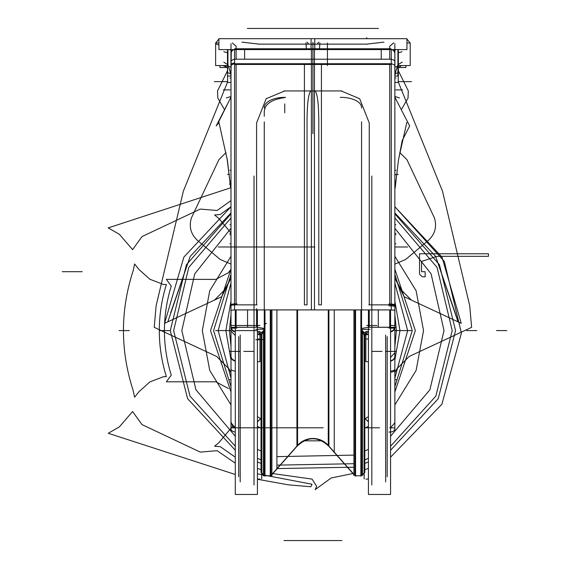 <?xml version="1.0" encoding="UTF-8"?>
<svg xmlns="http://www.w3.org/2000/svg" width="569" height="569" viewBox="0 0 569 569"><rect width="100%" height="100%" fill="white"/><g stroke="black" fill="none" stroke-linecap="round" stroke-linejoin="round"><path stroke-width="0.85" d="M312.922 133.694L312.922 42.227L312.922 133.694M394.858 430.2L394.858 43.742M394.858 75.2L394.858 51.473L394.858 75.2M364.829 418.172L368.428 421.764M364.829 418.343L368.428 421.942M371.813 176.056L371.813 485.037M387.176 336.635L387.176 476.772M368.428 361.699L365.867 361.699L365.867 331.4L368.428 331.4M368.428 332.047L366.692 333.171L366.692 334.359L368.428 334.359L366.692 334.359L368.428 334.359L366.692 334.359L366.692 333.171L368.428 332.047L366.692 333.171L368.428 332.047L366.692 333.171L366.692 334.359L366.692 333.171M365.867 333.953L365.867 334.835L363.641 334.835M365.867 339.039L368.428 339.039M368.428 494.461L368.428 309.906L368.428 494.461L390.562 494.461L390.562 309.906L390.562 494.461L368.428 494.461M368.812 304.863L378.293 304.863M378.293 309.906L378.293 327.239L368.812 327.239L378.293 327.239M389.737 327.239L389.737 309.906L389.737 327.239L389.737 309.906L389.737 327.239L369.253 327.239L389.737 327.239L369.253 327.239L369.253 310.667M390.562 371.116A5.121 2.134 0 0 0 394.858 369.011A5.121 2.134 180 0 1 390.562 371.116A5.121 2.134 0 0 0 394.858 369.011A5.121 2.134 180 0 1 390.562 371.116A5.121 2.134 0 0 0 394.858 369.011M394.858 356.059A5.121 4.723 180 0 1 390.562 360.725M390.562 361.052A5.121 4.644 0 0 0 394.858 356.471A5.121 4.644 180 0 1 390.562 361.052A5.121 4.644 0 0 0 394.858 356.471A5.121 4.644 180 0 1 390.562 361.052A5.121 4.644 0 0 0 394.858 356.471M394.794 326.016A5.121 4.644 180 0 1 394.858 326.762A5.121 4.644 180 0 1 390.562 331.343M390.562 357.396L394.858 352.808M361.578 328.462L368.428 327.246L361.578 328.462L368.428 327.246L361.578 328.462L368.428 327.246L394.822 327.331M394.779 328.149A5.121 4.644 180 0 1 390.562 331.926A5.121 4.644 0 0 0 394.779 328.149A5.121 4.644 180 0 1 390.562 331.926A5.121 4.644 0 0 0 394.779 328.149M361.649 329.337A5.121 4.644 -0 0 0 365.867 333.107A5.121 4.644 -0 0 1 361.649 329.337A5.121 4.644 -0 0 0 365.867 333.107A5.121 4.644 -0 0 1 361.649 329.337M367.51 334.295A5.121 4.644 0 0 1 361.585 329.351L370.07 329.287M361.571 121.837L361.571 333.79M361.571 329.351L361.571 329.714A5.121 4.644 0 0 0 365.867 334.295A5.121 4.644 180 0 1 361.571 329.714L361.571 329.351L361.571 329.714A5.121 4.644 0 0 0 365.867 334.295A5.121 4.644 180 0 1 361.571 329.714L361.571 329.351M367.51 334.643A5.121 4.644 180 0 1 361.571 330.063M366.806 332.822A5.121 4.644 180 0 1 361.571 328.178M311.079 49.588L406.942 49.588L406.942 38.692L311.079 38.692L311.079 49.588M319.892 42.924C321.528 37.362 321.528 37.362 319.892 42.924L319.479 48.77L311.271 48.77M311.271 44.119L317.025 44.119L318.86 42.134C320.411 37.618 320.411 37.618 318.86 42.134M394.986 76.026L398.35 76.026L398.35 67.498L405.925 67.498L405.925 65.549M383.947 42.134C398.499 37.597 398.499 37.597 383.947 42.134L366.777 44.119L312.922 44.119L366.777 44.119L383.947 42.134M311.848 43.991L311.848 44.375M367.652 44.119L357.809 44.119M394.858 82.455L398.243 82.455L398.243 76.026M394.986 76.225A2.561 2.44 0 0 1 398.229 73.138L398.229 67.519M402.247 62.142L402.034 62.22C412.959 58.18 412.959 58.18 402.034 62.22L397.902 64.724L394.872 74.29L397.902 64.724L394.872 74.29L397.902 64.724L397.902 49.588L397.902 76.026M394.929 76.026L394.872 49.588M398.35 76.026L398.35 49.588M397.902 72.021L397.902 66.075L394.858 67.22L394.858 71.943M394.545 49.588L394.858 51.48M394.872 50.89L395.448 49.588L394.872 50.89M393.805 42.839L389.737 46.238L389.737 48.77L389.737 46.238L393.549 42.924L389.737 46.238L389.737 48.77L236.107 48.77L312.922 48.77L236.107 48.77L236.107 46.238L232.294 42.924C216.505 37.191 216.505 37.191 232.294 42.924L236.107 46.238L236.107 48.77L236.107 46.238L232.294 42.924L236.107 46.238L236.107 48.77M394.587 49.588A5.121 4.936 0 0 1 394.858 51.068A5.121 4.936 0 0 0 394.587 49.588A5.121 4.936 0 0 1 394.858 51.068A5.121 4.936 0 0 0 394.587 49.588A5.121 4.936 0 0 1 394.858 51.068M406.942 42.988L410.221 42.988L410.221 65.549L398.35 65.549M402.034 51.722C412.909 49.894 412.909 49.894 402.034 51.722L397.902 52.86L397.902 50.371M401.131 65.549A5.121 4.552 69.3 0 1 399.232 67.007A5.121 4.552 -110.7 0 0 401.131 65.549A5.121 4.552 69.3 0 1 399.225 67.014A5.121 4.552 -110.7 0 0 401.131 65.549A5.121 4.552 -110.7 0 1 399.225 67.014L398.35 67.448M399.324 66.978L401.266 65.549M392.112 49.588A5.121 4.865 0 0 1 394.858 53.899M394.858 53.642A5.121 4.872 180 0 0 392.574 49.588A5.121 4.872 0 0 1 394.858 53.642A5.121 4.872 180 0 0 392.574 49.588A5.121 4.872 0 0 1 394.858 53.642A5.121 4.872 0 0 0 392.574 49.588M394.858 66.111A5.121 2.383 180 0 0 391.273 63.835A5.121 2.383 0 0 1 394.858 66.111A5.121 2.383 180 0 0 391.273 63.835A5.121 2.383 0 0 1 394.858 66.111A5.121 2.383 0 0 0 391.273 63.835M389.737 59.212L389.737 49.034M391.273 49.588L391.273 59.212L311.385 59.212L311.385 49.588M391.273 64.461L311.385 64.461M391.074 63.728L381.23 63.728M381.23 59.212L381.23 49.588M381.23 48.77L391.074 48.77M311.385 59.212L311.385 309.906L391.273 309.906L391.273 59.212M311.584 63.728L321.428 63.728L321.428 304.863L318.804 304.863L318.804 122.925C318.768 104.874 317.566 94.212 315.19 90.933L311.584 90.933M388.919 309.906L388.919 309.92A5.121 0.768 0 0 1 394.858 310.681M388.919 59.247A5.121 2.411 0 0 1 394.858 61.623M394.858 305.667A5.121 0.804 180 0 0 390.562 304.877A5.121 0.804 0 0 1 394.858 305.667A5.121 0.804 180 0 0 390.562 304.877A5.121 0.804 0 0 1 394.858 305.667A5.121 0.804 0 0 0 390.562 304.877M389.737 304.863L389.737 63.728L236.107 63.728L236.107 304.863L256.591 304.863L256.591 122.925L256.591 304.863L256.591 122.925L266.192 98.7L284.756 90.933L341.087 90.933L312.922 90.933L341.087 90.933L359.644 98.7L369.253 122.925L369.253 304.863L389.737 304.863L389.737 63.728L389.737 304.863L369.253 304.863L389.737 304.863L389.737 63.728M388.919 328.085L394.794 328.178M388.919 304.038A5.121 0.832 0 0 1 394.858 304.856M340.262 97.37A20.484 10.242 180 0 1 361.571 107.605A20.484 10.242 180 0 1 361.557 108.018M312.381 90.933L322.061 90.933M394.858 187.564L395.149 188.19L398.4 160.579L402.205 140.607L409.659 125.948L394.858 97.221M398.833 158.068L406.828 122.442M397.077 101.531L394.858 97.079M385.64 335.013L385.64 481.922M230.986 430.2L230.986 43.742M230.986 51.473L230.986 75.2L231.299 49.588M261.015 418.343L257.416 421.942M261.015 418.172L257.416 421.764M254.03 176.056L254.03 485.037M257.416 326.421L257.416 331.4L259.976 331.4L259.976 361.699L257.416 361.699M257.416 334.359L259.151 334.359L259.151 333.171L257.416 332.047L259.151 333.171L257.416 332.047L259.151 333.171L259.151 334.359L259.151 333.171L259.151 334.359L257.416 334.359M238.667 336.635L238.667 476.772M259.976 339.039L257.416 339.039M259.976 334.295A5.121 4.644 0 0 0 264.272 329.714A5.121 4.644 180 0 1 259.976 334.295A5.121 4.644 0 0 0 264.272 329.714A5.121 4.644 180 0 1 259.976 334.295M259.037 332.822A5.121 4.644 0 0 0 264.272 328.178M258.333 334.643A5.121 4.644 0 0 0 264.272 330.063M259.976 333.107A5.121 4.644 0 0 0 264.194 329.337A5.121 4.644 0 0 1 259.976 333.107A5.121 4.644 0 0 0 264.194 329.337A5.121 4.644 0 0 1 259.976 333.107A5.121 4.644 0 0 0 263.611 330.809M264.265 328.462L257.416 327.246L264.265 328.462L257.416 327.246L264.265 328.462L257.416 327.246L231.021 327.331M264.229 329.231L255.773 329.287M236.107 327.239L236.107 309.906L236.107 327.239L236.107 309.906L236.107 327.239L256.591 327.239L256.591 309.906L256.591 327.239L256.591 309.906L256.591 327.239L236.107 327.239L256.591 327.239L256.591 308.611M257.416 309.906L257.416 494.461L235.282 494.461L235.282 309.906L235.282 494.461L257.416 494.461L257.416 309.906M257.032 327.239L247.551 327.239L247.551 309.906M247.551 304.863L257.032 304.863M236.924 304.038A5.121 0.832 180 0 0 230.986 304.856M236.924 328.085L231.05 328.178M230.986 305.667A5.121 0.804 0 0 1 235.282 304.877A5.121 0.804 180 0 0 230.986 305.667A5.121 0.804 0 0 1 235.282 304.877A5.121 0.804 180 0 0 230.986 305.667A5.121 0.804 180 0 1 235.282 304.877M235.282 331.926A5.121 4.644 180 0 1 231.064 328.149A5.121 4.644 0 0 0 235.282 331.926A5.121 4.644 180 0 1 231.064 328.149A5.121 4.644 0 0 0 235.282 331.926A5.121 4.644 180 0 1 231.064 328.149M235.666 327.239L245.147 327.239M231.05 326.016A5.121 4.644 0 0 0 230.986 326.762A5.121 4.644 0 0 0 235.282 331.343M235.282 335.589L230.986 331.002M230.986 356.059A5.121 4.723 0 0 0 235.282 360.725M230.986 356.471A5.121 4.644 0 0 0 235.282 361.052A5.121 4.644 180 0 1 230.986 356.471A5.121 4.644 0 0 0 235.282 361.052A5.121 4.644 180 0 1 230.986 356.471M235.282 371.116A5.121 2.134 180 0 1 230.986 369.011A5.121 2.134 0 0 0 235.282 371.116A5.121 2.134 180 0 1 230.986 369.011A5.121 2.134 0 0 0 235.282 371.116A5.121 2.134 180 0 1 230.986 369.011M264.272 121.837L264.272 333.79M285.581 97.37A20.484 10.242 0 0 0 264.272 107.605A20.484 10.242 0 0 0 264.286 108.018M284.756 97.569C270.752 99.625 263.924 104.76 264.272 112.989L264.272 116.268L264.272 112.989M314.458 59.212L234.57 59.212L234.57 309.906L314.458 309.906L314.458 49.588M314.259 90.933L310.653 90.933C308.277 94.212 307.075 104.874 307.04 122.925L307.04 304.863L304.415 304.863L304.415 63.728L314.259 63.728M236.924 59.247A5.121 2.411 180 0 0 230.986 61.623M236.924 309.906L236.924 309.92A5.121 0.768 180 0 0 230.986 310.681M230.986 66.111A5.121 2.383 0 0 1 234.57 63.835A5.121 2.383 180 0 0 230.986 66.111A5.121 2.383 0 0 1 234.57 63.835A5.121 2.383 180 0 0 230.986 66.111A5.121 2.383 180 0 1 234.57 63.835M230.986 53.642A5.121 4.872 0 0 1 233.269 49.588A5.121 4.872 180 0 0 230.986 53.642A5.121 4.872 0 0 1 233.269 49.588A5.121 4.872 180 0 0 230.986 53.642A5.121 4.872 180 0 1 233.269 49.588M236.107 59.212L236.107 49.645M234.57 64.461L314.458 64.461M234.57 59.212L234.57 49.588M234.769 48.77L244.613 48.77M244.613 49.588L244.613 59.212M244.613 63.728L234.769 63.728M314.764 38.692L314.764 49.588L218.901 49.588L218.901 38.692L314.764 38.692M314.572 48.77L306.364 48.77L305.951 42.924C304.315 37.362 304.315 37.362 305.951 42.924M306.983 42.134C305.432 37.618 305.432 37.618 306.983 42.134L308.818 44.119L314.572 44.119M230.986 51.068A5.121 4.936 0 0 1 231.256 49.588A5.121 4.936 0 0 0 230.986 51.068A5.121 4.936 0 0 1 231.256 49.588A5.121 4.936 0 0 0 230.986 51.068A5.121 4.936 0 0 1 231.256 49.588M230.395 49.588L230.971 50.89L230.395 49.588M233.731 49.588A5.121 4.865 180 0 0 230.986 53.899M230.858 76.026L227.493 76.026L227.493 49.588M230.914 76.026L230.971 49.588M230.986 75.734L230.986 67.22L227.941 66.075M227.934 64.724L227.941 49.588L227.934 64.724L230.971 74.29L227.934 64.724L223.809 62.22C212.884 58.18 212.884 58.18 223.809 62.22L227.934 64.724L230.971 74.29L227.934 64.724L223.809 62.22L227.934 64.724L227.941 49.588L227.941 52.86L223.809 51.722C212.934 49.894 212.934 49.894 223.809 51.722M230.858 76.225A2.561 2.44 180 0 0 227.614 73.138L227.614 67.519M227.6 82.455L227.6 76.026L227.6 82.455L230.986 82.455M241.896 42.134L259.066 44.119L312.922 44.119L259.066 44.119L241.896 42.134C227.344 37.597 227.344 37.597 241.896 42.134C227.344 37.597 227.344 37.597 241.896 42.134C227.344 37.597 227.344 37.597 241.896 42.134L259.066 44.119L241.896 42.134C227.344 37.597 227.344 37.597 241.896 42.134M227.493 67.498L219.918 67.498L227.493 67.498M219.918 65.549L219.918 67.498M227.493 65.549L215.623 65.549L215.623 42.988L218.901 42.988M226.533 66.978A5.121 4.552 -69.3 0 1 224.712 65.549A5.121 4.552 110.7 0 0 226.611 67.007L224.577 65.549M284.216 90.933L293.896 90.933M219.015 122.442L216.184 125.948L228.766 101.531M227.01 158.068L230.694 188.19L227.436 160.522L218.773 121.588L230.986 97.079M313.996 43.991L313.996 44.375M313.803 44.119L303.953 44.119M240.203 335.013L240.203 481.922M364.829 430.434L364.829 334.487L364.829 472.512L362.553 474.788L364.132 473.209L362.553 474.788L364.132 473.209L364.132 334.152L364.132 478.913M364.829 470.3L364.829 334.487M364.829 472.234L362.553 474.788M360.874 476.175L360.874 309.906M353.932 309.906L353.932 475.485M362.553 332.801L362.553 475.485M361.571 309.906L361.571 475.769M361.279 475.769L355.568 475.769M354.914 475.769L354.914 309.906L354.914 475.769M364.132 334.152L364.132 473.209L364.132 334.152M355.568 476.217L355.568 309.906M334.245 309.906L334.245 452.376L328.903 446.338L334.245 452.376M297.573 445.619A20.484 20.484 180 0 1 328.27 445.619A20.484 20.484 -0 0 0 297.573 445.619L297.573 309.906L297.573 445.619A20.484 20.484 180 0 1 328.27 445.619L328.27 309.906L328.27 445.619A20.484 20.484 -0 0 0 297.573 445.619A20.484 20.484 180 0 1 328.27 445.619L328.27 309.906M296.94 309.906L296.94 446.373C307.594 436.238 318.249 436.238 328.903 446.373A20.484 20.484 -0 0 0 296.94 446.366L296.94 446.139A20.484 20.441 -0 0 1 328.903 446.139L328.903 309.906M270.275 476.217L270.275 309.906M276.904 309.906L276.904 469.012L271.911 474.66L276.904 469.012M270.929 309.906L270.929 475.769L270.929 309.906L270.929 475.769L270.929 309.906L270.929 475.769L271.911 475.769L263.291 475.769L263.291 332.801M271.911 474.375L298.22 444.659M327.623 444.659L353.932 474.375M264.564 475.769L264.969 475.769M261.015 470.3L261.015 334.487L261.015 472.512L263.291 474.503M264.969 309.906L264.969 476.175M263.291 474.788L261.015 472.512L263.291 474.788L261.712 473.209L263.291 474.788L261.712 473.209L261.712 334.152L261.712 478.913M261.015 334.487L261.015 430.434M264.272 309.906L264.272 475.769L264.272 309.906L264.272 475.769L264.272 309.906L264.272 475.769L263.291 475.769L264.272 475.769M270.929 475.769L271.911 475.769L270.929 475.769L271.911 475.769L271.911 309.906M230.986 330.589L223.02 330.589L230.986 330.589L223.02 330.589L230.986 330.589L223.02 330.589L230.986 330.589L223.02 330.589L230.986 330.589L223.02 330.589L230.986 330.589L223.02 330.589L230.986 330.589L223.02 330.589L230.986 330.589L223.02 330.589L230.986 330.589L225.865 330.589L230.986 360.006L225.865 330.589L215.623 330.589L225.865 330.589L230.986 360.006L225.865 330.589L230.986 301.172L225.865 330.589L230.986 301.172L225.865 330.589L230.986 330.589L225.865 330.589M394.858 330.589L410.221 330.589L399.979 330.589L394.858 301.172L399.979 330.589L394.858 301.172L399.979 330.589L394.858 360.006L399.979 330.589L394.858 330.589L405.1 330.589L394.858 330.589L399.979 330.589L394.858 360.006L399.979 330.589M402.034 62.22L397.902 64.724L397.902 49.588L397.902 64.724L402.034 62.22L397.902 64.724M341.087 90.933L359.644 98.7L369.253 122.925L369.253 304.863L369.253 122.925L359.644 98.7L341.087 90.933L359.644 98.7L369.253 122.925L369.253 304.863M227.493 70.776L217.529 90.933L217.813 98.074L224.613 109.86L217.813 98.074L224.613 109.86L217.813 98.074L217.529 90.933L217.813 98.074L217.529 90.933L227.493 70.776M401.301 109.732L408.03 98.074L408.314 90.933L398.35 70.776L408.314 90.933L398.35 70.776L408.314 90.933L408.03 98.074L408.314 90.933L408.03 98.074L401.301 109.732M323.164 28.45L302.68 28.45M378.463 28.45L311.634 28.45M227.6 81.929L183.382 191.084L156.141 305.667L154.206 327.339L216.675 356.471L229.129 369.011L230.986 372.816L229.129 369.011L230.986 372.816L229.129 369.011L216.675 356.471L229.129 369.011L216.675 356.471L154.206 327.339L216.675 356.471L154.206 327.339L156.141 305.667L154.206 327.339L156.141 305.667L183.382 191.084L227.6 81.929L183.382 191.084L156.141 305.667L183.382 191.084L227.6 81.929M394.858 372.816L396.714 369.011L409.168 356.471L471.637 327.339L469.702 305.667L442.462 191.084L398.243 81.929L442.462 191.084L469.702 305.667L442.462 191.084L398.243 81.929L442.462 191.084L469.702 305.667L471.637 327.339L469.702 305.667L471.637 327.339L409.168 356.471L471.637 327.339L409.168 356.471L396.714 369.011L409.168 356.471L396.714 369.011L394.858 372.816M399.815 152.613L406.935 159.683L434.431 217.927C437.07 226.718 435.022 234.229 428.293 240.467L405.669 259.45L394.858 264.108L405.669 259.45L394.858 264.108L405.669 259.45L428.293 240.467C435.022 234.229 437.07 226.718 434.431 217.927C437.07 226.718 435.022 234.229 428.293 240.467C435.022 234.229 437.07 226.718 434.431 217.927L406.935 159.683L434.431 217.927L406.935 159.683L399.815 152.613M230.986 264.108L220.175 259.45L197.55 240.467C190.821 234.229 188.773 226.718 191.412 217.927L218.909 159.683L226.014 152.62L218.909 159.683L226.014 152.62L218.909 159.683L191.412 217.927C188.773 226.718 190.821 234.229 197.55 240.467C190.821 234.229 188.773 226.718 191.412 217.927C188.773 226.718 190.821 234.229 197.55 240.467L220.175 259.45L197.55 240.467L220.175 259.45L230.986 264.108M230.986 206.725L220.295 214.506L214.605 214.975L218.873 218.51L230.986 232.941L218.873 218.51L230.986 232.941L218.873 218.51L214.605 214.975L218.873 218.51L214.605 214.975L220.295 214.506L214.605 214.975L220.295 214.506L230.986 206.725L183.865 257.11L164.59 323.341L221.711 296.705L230.986 278.113L224.478 290.034L230.986 278.113L221.711 296.705L230.986 278.113L224.478 290.034L230.986 278.113L221.711 296.705L230.986 278.113L221.711 296.705L164.59 323.341L221.711 296.705L164.59 323.341L221.711 296.705L164.59 323.341L183.865 257.11L230.986 206.732L183.865 257.11L164.59 323.341L183.865 257.11L230.986 206.732L220.295 214.506L230.986 206.725L183.865 257.11L164.59 323.341L183.865 257.11L230.986 206.732M230.986 269.137L228.432 272.7L215.758 279.379L166.368 279.379L171.255 286.036C162.144 315.738 162.144 345.44 171.255 375.142L166.368 381.799L215.758 381.799L228.432 388.478L215.758 381.799L228.432 388.478L215.758 381.799L166.368 381.799L215.758 381.799L166.368 381.799L171.255 375.142C162.144 345.44 162.144 315.738 171.255 286.036C162.144 315.738 162.144 345.44 171.255 375.142C162.144 345.44 162.144 315.738 171.255 286.036L166.368 279.379L171.255 286.036L166.368 279.379L215.758 279.379L166.368 279.379L215.758 279.379L228.432 272.7L215.758 279.379L228.432 272.7L230.986 269.137L228.432 272.7L230.986 269.137L210.502 330.589L230.986 392.041L210.502 330.589L230.986 392.041L210.502 330.589L230.986 269.137M232.515 426.416L218.873 442.668L214.605 446.203L220.295 446.672L235.282 457.192L220.295 446.672L235.282 457.192L220.295 446.672L214.605 446.203L220.295 446.672L214.605 446.203L218.873 442.668L214.605 446.203L218.873 442.668L232.515 426.416M257.416 468.337L261.015 469.731L257.416 468.337M271.911 473.323L272.658 473.536L271.911 473.323M272.857 473.593L312.075 479.098L316.691 486.381L315.169 489.639L331.215 477.967L353.932 473.323L331.215 477.967L353.932 473.323L331.215 477.967L315.169 489.639L331.215 477.967L315.169 489.639L316.691 486.381L315.169 489.639L316.691 486.381L312.075 479.098L316.691 486.381L312.075 479.098L272.857 473.593M364.829 469.731L368.428 468.337L364.829 469.731M390.562 457.192L441.878 404.239L461.409 333.135L444.332 261.406L394.858 206.732L444.332 261.406L461.409 333.135L441.878 404.239L390.562 457.192L441.878 404.239L461.409 333.135L444.332 261.406L394.858 206.732L441.978 257.11L461.253 323.341L441.978 257.11L394.858 206.732L441.978 257.11L461.253 323.341L441.978 257.11L394.858 206.732L444.332 261.406L461.409 333.135L441.878 404.239L390.562 457.192M407.66 330.589L394.858 378.15L407.66 330.589L394.858 378.15L407.66 330.589L394.858 283.028L407.66 330.589M230.986 378.15L218.183 330.589L230.986 283.028L218.183 330.589L230.986 283.028L218.183 330.589L230.986 378.15M396.472 351.4L394.858 351.4M395.981 351.4L385.739 351.4M382.055 351.4L371.813 351.4M458.045 321.848L435.683 256.498L394.858 212.92L435.683 256.498L455.221 312.929L435.683 256.498L394.858 212.92L435.683 256.498L458.045 321.848L455.221 312.929L458.045 321.848L411.33 300.062L458.045 321.848M230.986 212.92L190.16 256.498L167.798 321.848L214.513 300.062L224.478 290.034L214.513 300.062L224.478 290.034L214.513 300.062L167.798 321.848L214.513 300.062L167.798 321.848L190.16 256.498L230.986 212.92L190.16 256.498L170.622 312.929L190.16 256.498L230.986 212.92M394.858 278.113L401.365 290.034L411.33 300.062L401.365 290.034L411.33 300.062L401.365 290.034L394.858 278.113L404.132 296.705L461.253 323.341L441.978 257.11L394.858 206.732L441.978 257.11L461.253 323.341L404.132 296.705L461.253 323.341L404.132 296.705L461.253 323.341L404.132 296.705L394.858 278.113L404.132 296.705L394.858 278.113L401.365 290.034L394.858 278.113L404.132 296.705L394.858 278.113M436.928 256.334L488.472 256.334L488.472 253.774L419.538 253.774L419.538 274.258L422.34 276.819L425.157 276.819L425.157 271.697L421.565 271.697L421.565 261.456L436.928 256.334L488.472 256.334L488.472 253.774L419.538 253.774L419.538 274.258L422.34 276.819L425.157 276.819L425.157 271.697L421.565 271.697L421.565 261.456L436.928 256.334L488.472 256.334L488.472 253.774L419.538 253.774L419.538 274.258L422.34 276.819L425.157 276.819L425.157 271.697L421.565 271.697L421.565 261.456L436.928 256.334L488.472 256.334L488.472 253.774L419.538 253.774L419.538 274.258L422.34 276.819L425.157 276.819L425.157 271.697L421.565 271.697L421.565 261.456L436.928 256.334M365.867 479.098L368.428 479.098M395.932 327.339L394.858 327.339M394.858 379.679L396.387 379.679M394.836 370.12A5.121 1.878 180 0 1 390.562 372.133M217.102 210.502L230.986 200.629L217.102 210.502L230.986 200.629L217.102 210.502L200.26 209.079L217.102 210.502M230.986 187.699L108.245 227.899L119.383 234.328L132.591 249.627L142.015 236.576L200.26 209.079L142.015 236.576L200.26 209.079L142.015 236.576L132.591 249.627L142.015 236.576L132.591 249.627L119.383 234.328L132.591 249.627L119.383 234.328L108.245 227.899L119.383 234.328L108.245 227.899L230.986 187.699M138.864 269.357L134.597 263.959L133.174 270.659C120.215 310.61 120.215 350.568 133.174 390.519L134.597 397.219L138.864 391.821L149.839 381.941L163.545 376.678L166.368 376.678C156.944 345.952 156.944 315.226 166.368 284.5L163.545 284.5L149.839 279.237L138.864 269.357L134.597 263.959L133.174 270.659C120.215 310.61 120.215 350.568 133.174 390.519L134.597 397.219L138.864 391.821L149.839 381.941L163.545 376.678L166.368 376.678C156.944 345.952 156.944 315.226 166.368 284.5L163.545 284.5L149.839 279.237L138.864 269.357L134.597 263.959L133.174 270.659C120.215 310.61 120.215 350.568 133.174 390.519L134.597 397.219L138.864 391.821L149.839 381.941L163.545 376.678L166.368 376.678C156.944 345.952 156.944 315.226 166.368 284.5L163.545 284.5L149.839 279.237L138.864 269.357L134.597 263.959L133.174 270.659C120.215 310.61 120.215 350.568 133.174 390.519L134.597 397.219L138.864 391.821L149.839 381.941L163.545 376.678L166.368 376.678C156.944 345.952 156.944 315.226 166.368 284.5L163.545 284.5L149.839 279.237L138.864 269.357M142.015 424.602L132.591 411.551L119.383 426.85L108.245 433.279L235.282 474.489L108.245 433.279L235.282 474.489L108.245 433.279L119.383 426.85L108.245 433.279L119.383 426.85L132.591 411.551L119.383 426.85L132.591 411.551L142.015 424.602L132.591 411.551L142.015 424.602L200.26 452.099L142.015 424.602M257.416 479.269L288.405 484.845L310.859 486.765L312.047 484.219L257.416 473.842L312.047 484.219L257.416 473.842L312.047 484.219L310.859 486.765L312.047 484.219L310.859 486.765L288.405 484.845L310.859 486.765L288.405 484.845L257.416 479.269M235.282 463.159L217.102 450.676L200.26 452.099L217.102 450.676L200.26 452.099L217.102 450.676L235.282 463.159M363.271 333.526L361.635 333.619M395.932 224.776L394.858 224.776L395.932 224.776M389.737 325.468L394.858 325.468M366.692 325.468L376.934 325.468M394.858 181.212L395.647 181.212M395.932 170.238L394.858 170.238M395.932 234.769L394.858 234.769M365.867 334.295A5.121 4.644 180 0 1 361.571 329.714M395.932 243.76L394.858 243.76L395.932 243.76M395.932 233.425L394.858 233.425L395.932 233.425M369.253 427.796L379.495 427.796M302.68 427.796L323.164 427.796M364.829 427.796L368.428 427.796L364.829 427.796M390.697 427.796L389.737 427.796M405.1 246.989L406.942 246.989M397.418 246.989L407.66 246.989L397.418 246.989M394.986 175.714A2.561 1.017 0 0 1 395.604 174.676A2.561 1.017 0 0 1 398.229 174.427A2.561 1.017 0 0 0 395.604 174.676A2.561 1.017 0 0 0 394.986 175.714M411.501 81.63L401.259 81.63M366.777 37.668L366.777 38.692M367.851 44.119L311.848 44.119M366.777 44.119L259.066 44.119M398.243 81.63L402.539 81.63M394.858 246.989L405.925 246.989M393.549 42.924L389.737 46.238L389.737 48.77M327.431 42.988L327.431 65.549M391.998 49.588A5.121 4.865 0 0 1 394.794 54.731M395.932 78.01L394.858 78.01M391.273 63.728L311.385 63.728M388.919 305.873A5.121 0.797 0 0 1 394.794 306.791M388.919 432.02A5.121 3.172 0 0 0 394.794 428.379M312.097 90.933L341.912 90.933M312.097 540.55L341.912 540.55M394.858 96.46L399.538 97.953M395.775 89.902L402.539 89.902M236.107 63.728L236.107 304.863L236.107 63.728L312.922 63.728L236.107 63.728L236.107 304.863L256.591 304.863L256.591 122.925L266.192 98.7L284.756 90.933L266.192 98.7L256.591 122.925L266.192 98.7L284.756 90.933L312.922 90.933L284.756 90.933M224.911 65.933L223.909 65.549L224.911 65.933M215.623 43.813L218.901 44.965M226.626 67.014A5.121 4.552 -69.3 0 1 224.712 65.549A5.121 4.552 110.7 0 0 226.626 67.014A5.121 4.552 -69.3 0 1 224.712 65.549M247.38 28.45L314.209 28.45M229.371 351.4L239.613 351.4M243.788 351.4L254.03 351.4M229.862 351.4L230.986 351.4M259.976 479.098L257.416 479.098M264.272 325.077L266.392 323.149M258.333 334.295A5.121 4.644 -0 0 0 264.258 329.351M257.416 332.047L259.151 333.171M264.229 339.288A7.682 0.427 180 0 1 255.773 339.757M257.416 330.589L235.282 330.589L257.416 330.589M236.924 303.874A5.121 0.832 180 0 0 231.007 304.778M229.343 379.679L230.986 379.679M231.05 355.163A5.121 4.751 0 0 0 235.282 360.611M229.912 224.776L230.986 224.776L229.912 224.776M230.986 325.468L236.107 325.468M229.912 170.238L230.986 170.238M230.196 181.212L230.986 181.212M229.371 184.036L230.986 184.036M259.151 325.468L248.909 325.468M259.976 325.468L235.282 325.468M229.912 234.769L230.986 234.769M229.912 243.76L230.986 243.76L229.912 243.76M229.912 233.425L230.986 233.425L229.912 233.425M284.756 103.921L284.756 112.79M314.458 427.796L234.57 427.796L314.458 427.796M256.591 304.863L236.107 304.863M235.146 427.796L236.107 427.796M234.57 62.939A5.121 2.39 180 0 0 231.05 65.599M229.912 78.01L230.986 78.01M234.57 48.77L314.458 48.77M314.764 246.989L218.901 246.989M230.986 246.989L220.744 246.989M228.425 246.989L218.183 246.989L228.425 246.989M229.492 174.47A2.561 1.017 0 0 0 227.614 174.427A2.561 1.017 0 0 1 229.492 174.47M214.342 81.63L224.584 81.63M227.6 81.63L223.304 81.63M238.24 246.989L219.918 246.989M235.282 432.02A5.121 3.172 0 0 1 231.05 428.379M256.591 427.796L246.349 427.796M313.747 540.55L283.931 540.55M283.931 90.933L313.747 90.933M230.986 96.46L226.306 97.953M230.068 89.902L223.304 89.902M313.996 44.119L257.992 44.119M62.249 271.697L82.221 271.697L62.249 271.697M229.449 330.589L230.986 346.557L229.449 330.589L230.986 346.557L229.449 330.589L230.986 314.621L229.449 330.589M394.858 346.557L396.394 330.589L394.858 314.621L396.394 330.589L394.858 314.621L396.394 330.589L394.858 346.557M296.94 446.338L271.911 474.66M353.932 474.66L328.903 446.338M257.416 416.664L261.015 418.884L257.416 416.664M364.829 418.884L368.428 416.664L364.829 418.884M394.858 392.041L415.342 330.589L394.858 269.137L415.342 330.589L394.858 269.137L415.342 330.589L394.858 392.041M213.574 330.589L230.986 274.407L213.574 330.589L230.986 274.407L213.574 330.589L230.986 386.771L213.574 330.589M394.858 274.407L412.269 330.589L394.858 386.771L412.269 330.589L394.858 386.771L412.269 330.589L394.858 274.407M466.552 330.589L476.794 330.589L466.552 330.589M181.824 330.589L195.949 389.786L235.282 436.224L195.949 389.786L181.824 330.589L195.949 389.786L235.282 436.224L195.949 389.786L181.824 330.589L194.754 273.824L230.986 228.254L194.754 273.824L181.824 330.589L194.754 273.824L230.986 228.254L194.754 273.824L181.824 330.589M257.416 449.354L261.015 450.975L257.416 449.354M276.904 456.644L353.932 455.108L276.904 456.644M364.829 450.975L368.428 449.354L364.829 450.975M390.562 436.224L429.894 389.786L444.019 330.589L431.089 273.824L394.858 228.254L431.089 273.824L444.019 330.589L431.089 273.824L394.858 228.254L431.089 273.824L444.019 330.589L429.894 389.786L390.562 436.224L429.894 389.786L444.019 330.589L429.894 389.786L390.562 436.224M202.308 330.589L209.726 290.766L230.986 256.278L209.726 290.766L202.308 330.589L209.726 290.766L230.986 256.278L209.726 290.766L202.308 330.589L209.726 370.412L230.986 404.9L209.726 370.412L202.308 330.589L209.726 370.412L230.986 404.9L209.726 370.412L202.308 330.589M394.858 256.278L416.117 290.766L423.535 330.589L416.117 370.412L394.858 404.9L416.117 370.412L423.535 330.589L416.117 370.412L394.858 404.9L416.117 370.412L423.535 330.589L416.117 290.766L394.858 256.278L416.117 290.766L423.535 330.589L416.117 290.766L394.858 256.278M368.428 426.266L364.829 428.265L368.428 426.266M322.018 440.826L303.825 440.826L322.018 440.826M261.015 428.265L257.416 426.266L261.015 428.265M455.541 330.589L439.467 264.805L394.858 213.852L439.467 264.805L455.541 330.589L439.467 264.805L394.858 213.852L439.467 264.805L455.541 330.589L438.251 398.663L390.562 450.228L438.251 398.663L455.541 330.589L438.251 398.663L390.562 450.228L438.251 398.663L455.541 330.589M230.986 213.852L186.376 264.805L170.302 330.589L187.592 398.663L235.282 450.228L187.592 398.663L170.302 330.589L187.592 398.663L235.282 450.228L187.592 398.663L170.302 330.589L186.376 264.805L230.986 213.852L186.376 264.805L170.302 330.589L186.376 264.805L230.986 213.852M257.416 461.964L261.015 463.429L257.416 461.964M276.904 468.586L353.932 467.185L276.904 468.586M364.829 463.429L368.428 461.964L364.829 463.429M173.63 330.589L188.794 267.387L230.986 217.948L188.794 267.387L173.63 330.589L188.794 267.387L230.986 217.948L188.794 267.387L173.63 330.589L190.003 396.116L235.282 446.238L190.003 396.116L173.63 330.589L190.003 396.116L235.282 446.238L190.003 396.116L173.63 330.589M394.858 217.948L437.049 267.387L452.213 330.589L435.84 396.116L390.562 446.238L435.84 396.116L452.213 330.589L435.84 396.116L390.562 446.238L435.84 396.116L452.213 330.589L437.049 267.387L394.858 217.948L437.049 267.387L452.213 330.589L437.049 267.387L394.858 217.948M368.428 458.344L364.829 459.844L368.428 458.344M353.932 463.707L276.904 465.143L353.932 463.707M261.015 459.844L257.416 458.344L261.015 459.844M506.751 330.589L496.509 330.589L506.751 330.589M399.21 330.589L409.452 330.589L399.21 330.589M119.092 330.589L129.334 330.589L119.092 330.589M401.003 330.589L411.245 330.589L401.003 330.589M159.292 330.589L169.534 330.589L159.292 330.589M394.594 427.888L390.562 427.888M394.794 421.949L394.858 422.767L390.562 427.824M363.257 333.512L365.867 334.771M321.122 38.692L320.027 38.692M394.85 50.968L394.822 51.672M406.942 39.033L410.157 42.988L406.942 39.033M410.221 43.365L410.221 50.342M394.858 114.312L394.858 94.269M394.858 174.811L394.858 167.506M394.858 149.761L394.858 95.642M231.249 427.888L235.282 427.888M230.986 422.767L235.282 427.824L232.806 426.686L231.05 421.949M304.721 38.692L305.816 38.692M231.021 51.672L230.993 50.968M218.901 39.033L215.687 42.988L218.901 39.033M215.623 43.365L215.623 50.342M226.611 67.007L222.835 65.549L226.64 67.021M230.694 188.19L230.986 187.564M230.986 96.197L230.986 94.269"/></g></svg>
